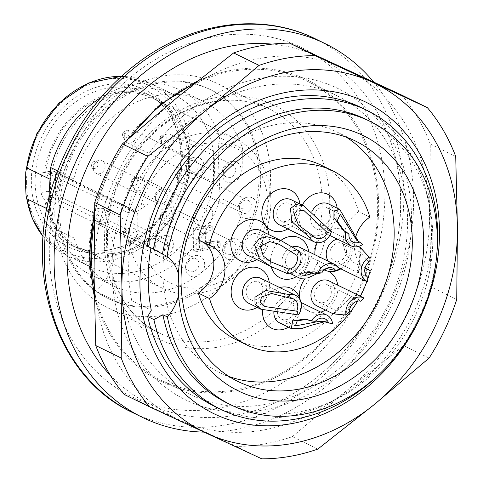 <?xml version="1.0" encoding="UTF-8"?>
<svg xmlns="http://www.w3.org/2000/svg" width="483" height="483" viewBox="0 0 483 483"><rect width="100%" height="100%" fill="white"/><g stroke="black" fill="none" stroke-linecap="round" stroke-linejoin="round"><path stroke-width="0.36" stroke-dasharray="2.42 1.81" d="M94.294 223.074A166.412 137.848 -63.9 0 1 94.777 220.429A41.604 34.462 -63.9 0 1 96.552 221.226A41.604 34.462 -63.9 0 1 114.223 253.454A41.604 34.462 -63.9 0 1 95.272 290.929L123.799 304.876A166.412 137.848 116.1 0 0 190.694 394.665A166.412 137.848 116.1 0 0 335.57 371.487A166.412 137.848 116.1 0 0 407.58 220.085A166.412 137.848 116.1 0 0 336.874 95.67A166.412 137.848 116.1 0 0 123.31 234.376L150.865 248.214M94.233 291.823A166.412 137.848 116.1 0 0 160.773 380.036A166.412 137.848 116.1 0 0 305.648 356.859A166.412 137.848 116.1 0 0 377.658 205.456A166.412 137.848 116.1 0 0 306.953 81.041A166.412 137.848 116.1 0 0 194.081 83.837M130.35 136.979A166.412 137.848 116.1 0 0 94.463 214.5M95.272 290.929A166.412 137.848 -63.9 0 1 94.137 285.26M94.777 220.429L123.31 234.376M373.739 82.11A208.01 172.31 -63.9 0 1 413.605 199.189A208.01 172.31 -63.9 0 1 204.074 432.122M110.257 375.225A192.989 159.861 116.1 0 0 261.792 408.292A192.989 159.861 116.1 0 0 400.624 201.453A192.989 159.861 116.1 0 0 391.296 143.409A192.989 159.861 116.1 0 0 272.134 44.128M258.985 176.156A116.306 96.34 -63.9 0 1 208.656 281.975A116.306 96.34 -63.9 0 1 107.401 298.174A116.306 96.34 -63.9 0 1 71.937 151.372A116.306 96.34 -63.9 0 1 209.574 89.198A116.306 96.34 -63.9 0 1 258.985 176.156M242.683 148.861L243.106 209.067A102.619 85.008 -63.9 0 1 113.414 285.876A102.619 85.008 -63.9 0 1 74.147 238.047L73.73 178.819A102.619 85.008 -63.9 0 1 203.56 101.496A102.619 85.008 -63.9 0 1 242.683 148.861L219.656 137.601A102.619 85.008 116.1 0 0 180.527 90.236A102.619 85.008 116.1 0 0 100.82 97.614M270.522 176.923A124.807 103.386 116.1 0 0 217.495 83.607A124.807 103.386 116.1 0 0 69.793 150.328A124.807 103.386 116.1 0 0 107.854 307.858A124.807 103.386 116.1 0 0 216.511 290.476A124.807 103.386 116.1 0 0 270.522 176.923M260.705 176.995A116.306 96.34 -63.9 0 1 210.377 282.815A116.306 96.34 -63.9 0 1 109.122 299.013A116.306 96.34 -63.9 0 1 73.651 152.211A116.306 96.34 -63.9 0 1 211.288 90.037A116.306 96.34 -63.9 0 1 260.705 176.995M243.106 209.067L220.073 197.807L218.062 150.781L219.656 137.601M74.147 238.047L51.113 226.787A102.619 85.008 116.1 0 0 90.381 274.616A102.619 85.008 116.1 0 0 220.073 197.807M189.614 139.364L213.341 150.968A95.688 79.26 -63.9 0 1 213.558 182.049L213.341 150.968A95.688 79.26 116.1 0 0 173.995 94.759A95.688 79.26 116.1 0 0 50.377 179.392A95.688 79.26 116.1 0 0 50.588 210.473A95.688 79.26 116.1 0 0 89.941 266.682A95.688 79.26 116.1 0 0 213.558 182.049L189.831 170.451C187.941 159.251 187.875 148.891 189.614 139.364A95.688 79.26 116.1 0 0 150.261 83.161A95.688 79.26 116.1 0 0 121.372 76.38M49.296 178.861L50.377 179.392L50.588 210.473L46.948 208.692M44.412 172.516L43.458 172.365L42.528 172.836L41.743 173.874L41.025 176.573L47.859 175.377L47.968 191.31L53.196 197.571L135.548 237.829L128.164 239.121L45.813 198.857L44.599 199.068A84.591 70.071 116.1 0 0 79.46 249.21A84.591 70.071 116.1 0 0 179.561 203.989A84.591 70.071 116.1 0 0 153.769 97.216A84.591 70.071 116.1 0 0 44.412 172.516L45.625 172.298L127.983 212.562L135.367 211.276L53.009 171.012L45.625 172.298A83.203 68.924 116.1 0 1 153.159 98.466L235.511 138.73A83.203 68.924 116.1 0 0 127.983 212.562L141.205 205.058L149.084 203.687L149.38 246.173L141.501 247.55A74.883 62.029 116.1 0 0 241.361 267.123A74.883 62.029 116.1 0 0 240.546 150.738A74.883 62.029 116.1 0 0 141.205 205.058M41.025 176.573A84.591 70.071 116.1 0 0 41.133 192.506L47.968 191.31L55.575 194.498A2.771 2.3 116.1 0 1 53.196 197.571L45.813 198.857A83.203 68.924 116.1 0 0 80.069 247.966A83.203 68.924 116.1 0 0 178.529 203.488A83.203 68.924 116.1 0 0 153.159 98.466M41.133 192.506C41.659 195.736 42.812 197.927 44.599 199.068M141.501 247.55L128.164 239.121A83.203 68.924 116.1 0 0 162.421 288.224A83.203 68.924 116.1 0 0 260.886 243.752A83.203 68.924 116.1 0 0 235.511 138.73M73.73 178.819L57.706 170.982M48.711 200.566L51.113 226.787M137.782 213.516L137.927 234.756L55.575 194.498L55.424 173.252L137.782 213.516L136.653 211.56L135.367 211.276M135.548 237.829L137.927 234.756M54.271 171.187A2.771 2.3 116.1 0 1 55.424 173.252C53.444 172.636 50.92 173.343 47.859 175.377L50.371 171.706L51.645 170.964L53.009 171.012A2.771 2.3 116.1 0 1 54.247 171.175L136.321 211.3M193.26 228.423L193.417 250.2L198.205 249.367L198.09 232.903L205.281 231.647L205.353 241.47L210.147 240.637L210.039 225.501L193.26 228.423L196.056 229.793L196.207 251.565L201 250.731L200.886 234.267L208.076 233.011L208.143 242.834L212.937 242.001L212.828 226.865L196.056 229.793M204.164 243.009L217.344 240.709L217.38 246.022L199.407 249.156L199.298 234.02L204.092 233.186L204.164 243.009L206.953 244.374L220.133 242.074L220.17 247.387L202.196 250.52L202.093 235.384L206.887 234.551L206.953 244.374M210.147 240.637L212.937 242.001M210.039 225.501L212.828 226.865M205.353 241.47L208.143 242.834M205.281 231.647L208.076 233.011M198.09 232.903L200.886 234.267M198.205 249.367L201 250.731M193.417 250.2L196.207 251.565M217.38 246.022L220.17 247.387M217.344 240.709L220.133 242.074M199.407 249.156L202.196 250.52M199.298 234.02L202.093 235.384M204.092 233.186L206.887 234.551M212.737 213.854A11.097 9.189 -63.9 0 1 203.228 226.147A11.097 9.189 -63.9 0 1 193.568 217.199A11.097 9.189 -63.9 0 1 203.077 204.901A11.097 9.189 -63.9 0 1 212.737 213.854M195.066 215.545A6.931 5.742 -63.9 0 1 198.066 209.236A6.931 5.742 -63.9 0 1 204.104 208.27A6.931 5.742 -63.9 0 1 206.217 217.024A6.931 5.742 -63.9 0 1 198.012 220.731A6.931 5.742 -63.9 0 1 195.066 215.545M224.094 249.035A6.931 5.742 -63.9 0 1 227.095 242.726A6.931 5.742 -63.9 0 1 233.132 241.76A6.931 5.742 -63.9 0 1 235.245 250.514A6.931 5.742 -63.9 0 1 227.04 254.221A6.931 5.742 -63.9 0 1 224.094 249.035M222.597 250.683A11.097 9.189 -63.9 0 1 232.106 238.391A11.097 9.189 -63.9 0 1 241.766 247.344A11.097 9.189 -63.9 0 1 232.257 259.637A11.097 9.189 -63.9 0 1 222.597 250.683M187.024 266.139A6.931 5.742 -63.9 0 1 190.024 259.83A6.931 5.742 -63.9 0 1 196.062 258.864A6.931 5.742 -63.9 0 1 198.175 267.612A6.931 5.742 -63.9 0 1 189.97 271.319A6.931 5.742 -63.9 0 1 187.024 266.139M185.52 267.787A11.097 9.189 -63.9 0 1 195.035 255.495A11.097 9.189 -63.9 0 1 204.695 264.442A11.097 9.189 -63.9 0 1 195.18 276.735A11.097 9.189 -63.9 0 1 185.52 267.787M155.689 246.342A6.931 5.742 -63.9 0 1 158.69 240.033A6.931 5.742 -63.9 0 1 164.727 239.067A6.931 5.742 -63.9 0 1 166.84 247.821A6.931 5.742 -63.9 0 1 158.635 251.528A6.931 5.742 -63.9 0 1 155.689 246.342M154.192 247.99A11.097 9.189 -63.9 0 1 163.701 235.698A11.097 9.189 -63.9 0 1 173.361 244.652A11.097 9.189 -63.9 0 1 163.852 256.944A11.097 9.189 -63.9 0 1 154.192 247.99M257.077 206.12A11.097 9.189 -63.9 0 1 247.562 218.413A11.097 9.189 -63.9 0 1 237.902 209.465A11.097 9.189 -63.9 0 1 247.417 197.167A11.097 9.189 -63.9 0 1 257.077 206.12M239.405 207.811A6.931 5.742 -63.9 0 1 242.406 201.502A6.931 5.742 -63.9 0 1 248.443 200.536A6.931 5.742 -63.9 0 1 250.556 209.29A6.931 5.742 -63.9 0 1 242.351 212.997A6.931 5.742 -63.9 0 1 239.405 207.811M241.228 170.33A11.097 9.189 -63.9 0 1 231.719 182.622A11.097 9.189 -63.9 0 1 222.059 173.675A11.097 9.189 -63.9 0 1 231.568 161.382A11.097 9.189 -63.9 0 1 241.228 170.33M223.557 172.026A6.931 5.742 -63.9 0 1 226.557 165.717A6.931 5.742 -63.9 0 1 232.595 164.751A6.931 5.742 -63.9 0 1 234.708 173.5A6.931 5.742 -63.9 0 1 226.503 177.207A6.931 5.742 -63.9 0 1 223.557 172.026M204.007 166.188A11.097 9.189 -63.9 0 1 194.498 178.481A11.097 9.189 -63.9 0 1 184.838 169.533A11.097 9.189 -63.9 0 1 194.347 157.241A11.097 9.189 -63.9 0 1 204.007 166.188M186.335 167.879A6.931 5.742 -63.9 0 1 189.336 161.576A6.931 5.742 -63.9 0 1 195.374 160.61A6.931 5.742 -63.9 0 1 197.487 169.358A6.931 5.742 -63.9 0 1 189.282 173.065A6.931 5.742 -63.9 0 1 186.335 167.879M173.029 196.847A11.097 9.189 -63.9 0 1 163.52 209.145A11.097 9.189 -63.9 0 1 153.86 200.191A11.097 9.189 -63.9 0 1 163.369 187.899A11.097 9.189 -63.9 0 1 173.029 196.847M155.357 198.543A6.931 5.742 -63.9 0 1 158.358 192.234A6.931 5.742 -63.9 0 1 164.395 191.268A6.931 5.742 -63.9 0 1 166.508 200.022A6.931 5.742 -63.9 0 1 158.303 203.729A6.931 5.742 -63.9 0 1 155.357 198.543M149.084 203.687L136.653 211.56M149.38 246.173L136.828 236.561M132.952 185.176A6.931 5.742 116.1 0 0 133.604 188.026A6.931 5.742 116.1 0 0 135.898 190.362A6.931 5.742 116.1 0 0 141.936 189.396A6.931 5.742 116.1 0 0 144.936 183.087A6.931 5.742 116.1 0 0 141.99 177.901A6.931 5.742 116.1 0 0 138.736 177.527A6.931 5.742 116.1 0 0 132.952 185.176M177.291 177.442A6.931 5.742 116.1 0 0 177.937 180.292A6.931 5.742 116.1 0 0 180.237 182.628A6.931 5.742 116.1 0 0 188.442 178.921A6.931 5.742 116.1 0 0 186.329 170.173A6.931 5.742 116.1 0 0 183.757 169.696A6.931 5.742 116.1 0 0 183.069 169.793A6.931 5.742 116.1 0 0 177.291 177.442M124.91 235.77A6.931 5.742 116.1 0 0 125.556 238.614A6.931 5.742 116.1 0 0 127.856 240.951A6.931 5.742 116.1 0 0 136.701 235.432A6.931 5.742 116.1 0 0 133.948 228.495A6.931 5.742 116.1 0 0 130.688 228.115A6.931 5.742 116.1 0 0 124.91 235.77M93.243 168.175A6.931 5.742 116.1 0 0 93.889 171.024A6.931 5.742 116.1 0 0 95.839 173.168A6.931 5.742 116.1 0 0 96.189 173.361A6.931 5.742 116.1 0 0 104.394 169.654A6.931 5.742 116.1 0 0 102.281 160.899A6.931 5.742 116.1 0 0 99.027 160.525A6.931 5.742 116.1 0 0 93.243 168.175M124.222 137.516A6.931 5.742 116.1 0 0 124.252 138.09A6.931 5.742 116.1 0 0 124.874 140.36A6.931 5.742 116.1 0 0 127.168 142.696A6.931 5.742 116.1 0 0 135.373 138.989A6.931 5.742 116.1 0 0 133.26 130.241A6.931 5.742 116.1 0 0 130.005 129.861A6.931 5.742 116.1 0 0 124.222 137.516M161.443 141.658A6.931 5.742 116.1 0 0 162.089 144.502A6.931 5.742 116.1 0 0 164.389 146.838A6.931 5.742 116.1 0 0 172.594 143.137A6.931 5.742 116.1 0 0 170.481 134.383A6.931 5.742 116.1 0 0 167.227 134.002A6.931 5.742 116.1 0 0 162.813 137.142A6.931 5.742 116.1 0 0 161.443 141.658M161.98 218.666A6.931 5.742 116.1 0 0 162.632 221.516A6.931 5.742 116.1 0 0 164.926 223.852A6.931 5.742 116.1 0 0 172.389 221.383A6.931 5.742 116.1 0 0 172.854 212.961A6.931 5.742 116.1 0 0 171.018 211.391A6.931 5.742 116.1 0 0 167.764 211.017A6.931 5.742 116.1 0 0 161.98 218.666M93.575 215.973A6.931 5.742 116.1 0 0 94.227 218.823A6.931 5.742 116.1 0 0 96.522 221.16A6.931 5.742 116.1 0 0 102.142 220.508A6.931 5.742 116.1 0 0 105.554 214.235A6.931 5.742 116.1 0 0 102.613 208.698A6.931 5.742 116.1 0 0 99.359 208.324A6.931 5.742 116.1 0 0 93.575 215.973M89.065 255.791A167.565 138.808 -63.9 0 1 209.61 76.199A167.565 138.808 -63.9 0 1 375.037 171.411A167.565 138.808 -63.9 0 1 273.903 378.261A167.565 138.808 -63.9 0 1 97.168 306.186A167.565 138.808 -63.9 0 1 89.065 255.791M262.891 289.214A9.708 8.042 -63.9 0 1 261.792 294.081A9.708 8.042 -63.9 0 1 250.242 299.4A9.708 8.042 -63.9 0 1 247.284 287.15A9.708 8.042 -63.9 0 1 258.767 281.957A9.708 8.042 -63.9 0 1 262.891 289.214M294.225 309.011A9.708 8.042 -63.9 0 1 290.023 317.838A9.708 8.042 -63.9 0 1 281.571 319.191A9.708 8.042 -63.9 0 1 278.613 306.94A9.708 8.042 -63.9 0 1 290.102 301.754A9.708 8.042 -63.9 0 1 294.225 309.011M259.981 248.63A9.708 8.042 -63.9 0 1 249.91 251.601A9.708 8.042 -63.9 0 1 249.415 251.329A9.708 8.042 -63.9 0 1 247.103 239.043A9.708 8.042 -63.9 0 1 258.435 234.158A9.708 8.042 -63.9 0 1 262.366 243.517M276.801 214.482A9.708 8.042 -63.9 0 1 280.653 205.112A9.708 8.042 -63.9 0 1 289.414 203.494A9.708 8.042 -63.9 0 1 292.378 215.75A9.708 8.042 -63.9 0 1 280.889 220.936A9.708 8.042 -63.9 0 1 276.801 214.482M302.267 258.417A9.708 8.042 -63.9 0 1 298.071 267.25A9.708 8.042 -63.9 0 1 289.619 268.602A9.708 8.042 -63.9 0 1 286.661 256.352A9.708 8.042 -63.9 0 1 298.144 251.16A9.708 8.042 -63.9 0 1 302.267 258.417M330.758 214.899A9.708 8.042 -63.9 0 1 326.562 223.732A9.708 8.042 -63.9 0 1 318.11 225.084A9.708 8.042 -63.9 0 1 314.01 216.982A9.708 8.042 -63.9 0 1 326.635 207.642A9.708 8.042 -63.9 0 1 330.758 214.899M346.607 250.683A9.708 8.042 -63.9 0 1 342.405 259.516A9.708 8.042 -63.9 0 1 333.958 260.868A9.708 8.042 -63.9 0 1 333.988 244.815A9.708 8.042 -63.9 0 1 342.483 243.426A9.708 8.042 -63.9 0 1 346.607 250.683M331.296 291.907A9.708 8.042 -63.9 0 1 327.1 300.74A9.708 8.042 -63.9 0 1 318.647 302.092A9.708 8.042 -63.9 0 1 315.314 290.681A9.708 8.042 -63.9 0 1 325.741 284.143A9.708 8.042 -63.9 0 1 327.172 284.65A9.708 8.042 -63.9 0 1 331.296 291.907M306.56 319.366L315.272 321.37M326.303 268.463L323.978 269.031L315.761 272.768M307.731 271.796L309.518 271.386L321.859 272.835M348.907 234.044L344.186 230.771M368.885 261.877L359.98 251.981L358.797 268.584L362.63 274.924L367.792 277.284M360.632 301.205L355.132 298.283L348.303 299.375L336.416 310.726L349.42 311.921M332.57 323.483L326.84 321.775L324.896 321.654M339.724 269.713L329.702 267.866L327.812 268.325M324.443 269.695L317.572 273.463M358.338 241.349L362.685 244.38M361.061 249.699L358.495 272.973L367.466 281.867M359.286 295.717L351.539 296.296L334.399 313.401M260.597 278.22A13.868 11.489 -63.9 0 1 266.489 288.586A13.868 11.489 -63.9 0 1 260.488 301.205A13.868 11.489 -63.9 0 1 248.413 303.137M273.855 312.181A13.868 11.489 -63.9 0 1 276.409 303.825A13.868 11.489 -63.9 0 1 291.925 298.011A13.868 11.489 -63.9 0 1 297.818 308.383A13.868 11.489 -63.9 0 1 291.817 321.002A13.868 11.489 -63.9 0 1 279.748 322.928M248.081 255.338A13.868 11.489 116.1 0 0 260.156 253.406A13.868 11.489 116.1 0 0 266.157 240.788A13.868 11.489 116.1 0 0 264.352 234.177A13.868 11.489 116.1 0 0 260.265 230.421M279.059 224.673A13.868 11.489 116.1 0 0 291.134 222.741A13.868 11.489 116.1 0 0 297.136 210.129A13.868 11.489 116.1 0 0 291.243 199.757M299.973 247.423A13.868 11.489 -63.9 0 1 305.866 257.789A13.868 11.489 -63.9 0 1 299.865 270.408A13.868 11.489 -63.9 0 1 287.79 272.34A13.868 11.489 -63.9 0 1 282.863 256.485A13.868 11.489 -63.9 0 1 292.143 247.018M328.464 203.904A13.868 11.489 -63.9 0 1 334.357 214.271A13.868 11.489 -63.9 0 1 327.788 227.324A13.868 11.489 -63.9 0 1 316.28 228.821A13.868 11.489 -63.9 0 1 311.825 211.802M337.237 239.061A13.868 11.489 -63.9 0 1 344.313 239.689A13.868 11.489 -63.9 0 1 350.199 250.061A13.868 11.489 -63.9 0 1 332.57 264.811A13.868 11.489 -63.9 0 1 332.129 264.606A13.868 11.489 -63.9 0 1 328.319 261.285M329.001 280.913A13.868 11.489 -63.9 0 1 334.894 291.279A13.868 11.489 -63.9 0 1 328.893 303.898A13.868 11.489 -63.9 0 1 316.818 305.83M257.119 307.393A22.188 18.378 116.1 0 0 269.49 285.29A22.188 18.378 116.1 0 0 269.297 282.477M288.448 327.184A22.188 18.378 116.1 0 0 300.824 305.081A22.188 18.378 116.1 0 0 300.305 300.414M279.735 287.578A22.188 18.378 116.1 0 0 262.535 309.917M256.781 259.594A22.188 18.378 116.1 0 0 269.158 237.485A22.188 18.378 116.1 0 0 268.965 234.678M287.759 228.93A22.188 18.378 116.1 0 0 300.136 206.827A22.188 18.378 116.1 0 0 299.943 204.013M280.804 240.462A22.188 18.378 116.1 0 0 270.522 261.176A22.188 18.378 116.1 0 0 271.247 266.688M296.496 276.596A22.188 18.378 116.1 0 0 308.866 254.493A22.188 18.378 116.1 0 0 308.673 251.679M302.243 205.136A22.188 18.378 116.1 0 0 302.883 229.666A22.188 18.378 116.1 0 0 324.069 233.579L328.144 230.832A22.188 18.378 116.1 0 0 337.357 210.968A22.188 18.378 116.1 0 0 337.164 208.155M324.069 233.579A22.188 18.378 116.1 0 0 317.216 242.665M314.904 254.722A22.188 18.378 116.1 0 0 324.135 269.961M338.927 269.858A22.188 18.378 116.1 0 0 339.634 269.514M340.829 268.862A22.188 18.378 116.1 0 0 353.206 246.759A22.188 18.378 116.1 0 0 328.144 230.832M324.081 270.015A22.188 18.378 116.1 0 0 305.093 278.631M300.414 300.668A22.188 18.378 116.1 0 0 300.927 302.195M301.036 302.467A22.188 18.378 116.1 0 0 320.79 312.127M325.524 310.086A22.188 18.378 116.1 0 0 337.895 287.983A22.188 18.378 116.1 0 0 337.702 285.169M357.625 301.157A97.071 80.407 116.1 0 0 360.372 296.23M366.839 281.577A97.071 80.407 116.1 0 0 367.648 279.271M365.039 268.029A30.507 25.273 -63.9 0 1 355.47 237.902M197.994 239.701A30.507 25.273 -63.9 0 1 200.856 240.854A30.507 25.273 -63.9 0 1 203.524 242.406M235.891 339.585A97.071 80.407 116.1 0 0 359.062 265.046L365.051 267.974M359.062 265.046A30.507 25.273 -63.9 0 1 356.2 263.899A30.507 25.273 -63.9 0 1 343.274 239.296A30.507 25.273 -63.9 0 1 358.688 211.675L369.857 217.133M358.688 211.675A97.071 80.407 116.1 0 0 321.165 165.168M346.136 137.087A133.821 110.849 116.1 0 0 337.303 132.155A133.821 110.849 116.1 0 0 178.939 203.687A133.821 110.849 116.1 0 0 219.753 372.598A133.821 110.849 116.1 0 0 229.069 376.535M226.998 402.949A157.911 130.802 116.1 0 0 413.865 318.545A157.911 130.802 116.1 0 0 365.709 119.229M376.686 376.571A166.412 137.848 116.1 0 0 436.825 253.563M149.404 247.139L147.206 246.064M123.799 304.876L131.756 300.704L151.294 310.255M360.777 107.353A166.412 137.848 -63.9 0 1 411.528 317.397A166.412 137.848 -63.9 0 1 214.597 406.354M411.54 218.062A173.319 143.572 116.1 0 0 185.895 113.535A173.319 143.572 116.1 0 0 187.899 400.962A173.319 143.572 116.1 0 0 411.54 218.062M344.536 68.574A194.142 160.821 -63.9 0 1 429.538 214.929A194.142 160.821 -63.9 0 1 346.782 390.542A194.142 160.821 -63.9 0 1 179.024 419.799A194.142 160.821 -63.9 0 1 94.016 273.444A194.142 160.821 -63.9 0 1 176.772 97.832A194.142 160.821 -63.9 0 1 344.536 68.574M124.119 394.4L236.386 446.407A208.01 172.31 116.1 0 0 292.378 436.638L317.832 449.081M236.386 446.407L261.84 458.85M292.378 436.638L346.782 390.542L403.649 345.641A208.01 172.31 116.1 0 0 431.271 287.029L456.725 299.478M403.649 345.641L429.103 358.09M431.271 287.029L429.538 214.929L430.268 144.025L455.723 156.468M430.268 144.025A208.01 172.31 116.1 0 0 401.898 95.181M131.756 300.704A158.907 131.63 -63.9 0 1 131.322 238.656M322.167 202.172A124.807 103.386 -63.9 0 1 268.156 315.725A124.807 103.386 -63.9 0 1 159.505 333.107A124.807 103.386 -63.9 0 1 121.444 175.577A124.807 103.386 -63.9 0 1 269.14 108.862A124.807 103.386 -63.9 0 1 322.167 202.172M329.75 202.703A130.356 107.981 116.1 0 0 160.036 124.083A130.356 107.981 116.1 0 0 161.545 340.261A130.356 107.981 116.1 0 0 329.75 202.703M384.873 193.091A194.142 160.821 -63.9 0 1 134.352 397.962A194.142 160.821 -63.9 0 1 132.107 75.994A194.142 160.821 -63.9 0 1 384.873 193.091M132.728 412.633A208.01 172.31 116.1 0 0 313.823 383.659A208.01 172.31 116.1 0 0 403.836 194.407A208.01 172.31 116.1 0 0 315.453 38.888M43.12 236.441A95.688 79.26 116.1 0 0 66.207 255.084A95.688 79.26 116.1 0 0 189.831 170.451M26.559 182.441A92.911 76.966 -63.9 0 1 146.446 84.392A92.911 76.966 -63.9 0 1 147.52 238.475A92.911 76.966 -63.9 0 1 26.559 182.441M36.038 168.416A84.591 70.071 -63.9 0 1 145.389 93.122A84.591 70.071 -63.9 0 1 171.187 199.896A84.591 70.071 -63.9 0 1 71.086 245.116A84.591 70.071 -63.9 0 1 35.144 181.868A84.591 70.071 -63.9 0 1 36.038 168.416M31.347 181.602A87.363 72.372 116.1 0 0 145.093 234.297A87.363 72.372 116.1 0 0 144.079 89.409A87.363 72.372 116.1 0 0 31.347 181.602M133.767 181.33A0.471 0.386 -63.9 0 1 133.163 181.825A0.471 0.386 -63.9 0 1 133.157 181.053A0.471 0.386 -63.9 0 1 133.767 181.33M137.727 181.403A3.725 3.085 116.1 0 0 134.395 178.414A3.725 3.085 116.1 0 0 131.636 184.053A3.725 3.085 116.1 0 0 135.27 185.309A3.725 3.085 116.1 0 0 137.727 181.403M177.732 173.216A0.471 0.386 -63.9 0 1 178.034 173.868A0.471 0.386 -63.9 0 1 177.333 173.922A0.471 0.386 -63.9 0 1 177.732 173.216M179.102 170.626A3.725 3.085 116.1 0 0 178.734 170.68A3.725 3.085 116.1 0 0 175.975 176.325A3.725 3.085 116.1 0 0 181.523 175.776A3.725 3.085 116.1 0 0 179.102 170.626M125.707 232.039A0.471 0.386 -63.9 0 1 125.031 232.359A0.471 0.386 -63.9 0 1 125.212 231.58A0.471 0.386 -63.9 0 1 125.707 232.039M129.583 232.933A3.725 3.085 116.1 0 0 126.353 229.002A3.725 3.085 116.1 0 0 123.594 234.647A3.725 3.085 116.1 0 0 126.812 236.048A3.725 3.085 116.1 0 0 129.583 232.933M93.424 164.806A0.471 0.386 -63.9 0 1 93.479 164.027A0.471 0.386 -63.9 0 1 94.052 164.371A0.471 0.386 -63.9 0 1 93.424 164.806M92.971 168.205A3.725 3.085 116.1 0 0 97.892 165.452A3.725 3.085 116.1 0 0 94.686 161.413A3.725 3.085 116.1 0 0 91.927 167.052A3.725 3.085 116.1 0 0 92.971 168.205M124.228 133.845A0.471 0.386 -63.9 0 1 124.801 133.302A0.471 0.386 -63.9 0 1 124.868 134.069A0.471 0.386 -63.9 0 1 124.228 133.845M122.573 135.168A3.725 3.085 116.1 0 0 122.905 136.393A3.725 3.085 116.1 0 0 126.806 137.516A3.725 3.085 116.1 0 0 128.949 133.133A3.725 3.085 116.1 0 0 125.665 130.748A3.725 3.085 116.1 0 0 122.573 135.168M161.539 137.649A0.471 0.386 -63.9 0 1 162.234 137.661A0.471 0.386 -63.9 0 1 161.787 138.337A0.471 0.386 -63.9 0 1 161.539 137.649M160.519 136.58A3.725 3.085 116.1 0 0 160.127 140.535A3.725 3.085 116.1 0 0 164.027 141.658A3.725 3.085 116.1 0 0 166.17 137.281A3.725 3.085 116.1 0 0 162.886 134.89A3.725 3.085 116.1 0 0 160.519 136.58M162.717 214.579A0.471 0.386 -63.9 0 1 162.427 215.333A0.471 0.386 -63.9 0 1 162.022 214.766A0.471 0.386 -63.9 0 1 162.717 214.579M166.164 212.949A3.725 3.085 116.1 0 0 163.423 211.904A3.725 3.085 116.1 0 0 160.664 217.543A3.725 3.085 116.1 0 0 165.204 218.231A3.725 3.085 116.1 0 0 166.164 212.949M94.161 212.574A0.471 0.386 -63.9 0 1 93.581 212.23A0.471 0.386 -63.9 0 1 94.215 211.789A0.471 0.386 -63.9 0 1 94.161 212.574M96.515 215.756A3.725 3.085 116.1 0 0 98.26 211.397A3.725 3.085 116.1 0 0 95.018 209.211A3.725 3.085 116.1 0 0 92.259 214.85A3.725 3.085 116.1 0 0 96.515 215.756M336.874 95.67L306.953 81.041M190.694 394.665L160.773 380.036M107.854 307.858L159.505 333.107C106.266 309.893 89.687 224.269 129.341 163.188C146.542 135.928 168.682 117.103 195.76 106.707C222.029 97.361 246.487 98.079 269.14 108.862L217.495 83.607M211.288 90.037L209.574 89.198M109.122 299.013L107.401 298.174M90.381 274.616L113.414 285.876M43.108 236.561L66.207 255.084L89.941 266.682M121.456 76.302L150.261 83.161L173.995 94.759M26.263 197.07L26.209 196.69M153.769 97.216L145.389 93.122C180.69 108.494 192.765 164.812 167.196 206.35C155.792 225.338 140.843 238.578 122.35 246.076C103.99 252.965 86.898 252.645 71.086 245.116L79.46 249.21M80.069 247.966L162.421 288.224M180.527 90.236L203.56 101.496M54.247 171.175L51.953 170.891L43.361 172.383M135.898 190.362L198.012 220.731M141.99 177.901L204.104 208.27M138.736 177.527L134.395 178.414C132.004 178.287 130.271 183.667 131.636 184.053L133.604 188.026M180.237 182.628L242.351 212.997M186.329 170.173L248.443 200.536M183.069 169.793L178.734 170.68C176.561 171.006 175.643 172.89 175.975 176.325L177.937 180.292M127.856 240.951L189.97 271.319M133.948 228.495L196.062 258.864M130.688 228.115L126.353 229.002C123.618 230.343 122.694 232.22 123.594 234.647L125.556 238.614M96.189 173.361L158.303 203.729M102.281 160.899L164.395 191.268M99.027 160.525L94.686 161.413C92.488 161.72 91.571 163.598 91.927 167.052L93.889 171.024M127.168 142.696L189.282 173.065M133.26 130.241L195.374 160.61M130.005 129.861L125.665 130.748C123.618 131.545 122.567 132.958 122.519 135.005L124.874 140.36M164.389 146.838L226.503 177.207M170.481 134.383L232.595 164.751M167.227 134.002L162.886 134.89L160.392 136.586L160.127 140.535L162.089 144.502M164.926 223.852L227.04 254.221M171.018 211.391L233.132 241.76M167.764 211.017L163.423 211.904C161.159 212.399 160.241 214.283 160.664 217.543L162.632 221.516M96.522 221.16L158.635 251.528M102.613 208.698L164.727 239.067M99.359 208.324L95.018 209.211C92.555 210.033 91.637 211.916 92.259 214.85L94.227 218.823M209.61 76.199L197.559 81.066M127.651 139.315L109.496 169.412L94.547 210.673M97.168 306.186L94.312 296.52M261.792 408.292C294.986 396.271 323.809 375.659 348.273 346.45C395.704 290.349 413.418 207.63 391.296 143.409M293.664 299.019L258.767 281.957M264.895 306.566L250.242 299.4M324.999 318.81L290.102 301.754M295.216 325.862L281.571 319.191M278.462 243.951L258.435 234.158M272.442 262.619L249.91 251.601M304.199 210.727L289.414 203.494M315.785 237.998L280.889 220.936M333.041 268.222L298.144 251.16M304.085 275.672L289.619 268.602M340.141 214.241L326.635 207.642M353.007 242.14L318.11 225.084M360.288 247.598L359.974 251.987L342.483 243.426M362.642 274.893L333.958 260.868M355.12 298.313L327.172 284.65M336.397 310.774L318.647 302.092M305.135 319.124L308.51 319.535M323.393 321.358L326.84 321.775M305.86 272.026L309.518 271.386M325.91 268.53L329.702 267.866M359.835 242.605L356.732 240.274M345.75 232.039L342.646 229.709M358.483 272.973L358.797 268.584M333.185 313.811L336.416 310.726M348.303 299.375L351.533 296.29M291.925 298.011L300.994 302.449M269.864 265.988L270.987 266.538M287.79 272.34L289.468 273.161M316.28 228.821L329.78 235.42M332.129 264.606L338.674 267.811M344.313 239.689L358.253 246.505M200.856 240.854L212.025 246.312M356.2 263.899L367.364 269.357M355.452 141.024L337.303 132.155M237.896 381.467L219.753 372.598M96.552 221.226L125.719 235.481M148.347 246.547L155.81 250.194"/><path stroke-width="0.72" d="M194.081 83.837A166.412 137.848 116.1 0 0 130.35 136.979M94.463 214.5A166.412 137.848 116.1 0 0 94.233 291.823M94.137 285.26A166.412 137.848 -63.9 0 1 94.294 223.074M204.074 432.122A208.01 172.31 -63.9 0 1 142.497 417.409A208.01 172.31 -63.9 0 1 79.061 154.856A208.01 172.31 -63.9 0 1 325.222 43.663A208.01 172.31 -63.9 0 1 373.739 82.11M272.134 44.128A192.989 159.861 116.1 0 0 67.101 259.625A192.989 159.861 116.1 0 0 110.257 375.225M46.948 208.692L26.74 198.748L26.064 195.579L25.593 186.432L25.732 172.256L26.607 167.776L49.296 178.861M57.706 170.982L50.697 167.559L48.711 200.566M100.82 97.614A102.619 85.008 116.1 0 0 50.697 167.559M262.366 243.517A9.708 8.042 -63.9 0 1 259.981 248.63M296.689 311.143L264.907 306.548L260.252 301.996L261.514 297.015L271.597 293.477L290.772 298.331A9.708 8.042 -63.9 0 1 293.664 299.019A9.708 8.042 -63.9 0 1 296.689 311.143L298.446 314.958L260.935 309.205L254.988 303.922L254.952 297.256L265.813 290.488L289.009 294.515L290.772 298.331M324.896 321.654L311.475 325.264L301.301 328.663L291.225 328.512L292.716 320.929L304.731 319.07L311.306 320.887L315.272 321.37A9.708 8.042 -63.9 0 1 324.999 318.81A9.708 8.042 -63.9 0 1 328.603 323L323.049 321.31L319.408 321.31L295.361 325.934L297.238 320.869L306.56 319.366M271.114 261.943L263.223 256.032L260.458 246.095L269.695 241.56L279.367 244.38L296.918 255.362A9.708 8.042 -63.9 0 1 289.112 269.236L271.114 261.943M298.5 225.096L294.219 214.452L297.335 209.894L304.193 210.739L327.353 232.637A9.708 8.042 -63.9 0 1 315.785 237.998A9.708 8.042 -63.9 0 1 313.648 236.356L298.5 225.096M315.761 272.768L304.085 275.666L307.731 271.796M317.572 273.463L307.943 277.918L300.088 278.299L299.943 274.543L305.86 272.026L317.76 273.547L321.859 272.835A9.708 8.042 -63.9 0 1 333.041 268.222A9.708 8.042 -63.9 0 1 335.625 270.432L326.303 268.463M344.186 230.771L337.128 220.936L340.255 214.295L356.732 240.28L359.521 242.013A9.708 8.042 -63.9 0 1 353.007 242.14A9.708 8.042 -63.9 0 1 348.907 234.044L342.646 229.709L333.928 217.579L333.995 210.986L339.718 209.417L358.338 241.349M369.211 257.288A13.868 11.489 116.1 0 0 361.193 269.852A13.868 11.489 116.1 0 0 367.026 281.667A13.868 11.489 116.1 0 0 367.466 281.867L367.792 277.284A9.708 8.042 -63.9 0 1 368.885 261.877L369.211 257.288L360.354 247.519L361.061 249.699M363.971 298.011A13.868 11.489 116.1 0 0 363.898 297.975L329.001 280.913A13.868 11.489 -63.9 0 0 315.924 283.726A13.868 11.489 -63.9 0 0 311.185 298.047A13.868 11.489 -63.9 0 0 316.818 305.83L333.192 313.835L346.076 315.109L349.42 311.921A9.708 8.042 -63.9 0 1 360.632 301.205L363.971 298.011L359.286 295.717M298.446 314.958A13.868 11.489 116.1 0 0 295.493 295.282A13.868 11.489 116.1 0 0 289.009 294.515M300.994 302.449L326.822 315.073A13.868 11.489 116.1 0 1 332.57 323.483L328.603 323M326.822 315.073A13.868 11.489 116.1 0 0 311.306 320.887M289.112 269.236L286.787 273.366L270.981 266.556L259.48 258.701L254.559 244.688L259.299 238.656L266.912 236.712L280.871 240.498L299.243 251.232L296.918 255.362M286.787 273.366A13.868 11.489 116.1 0 0 298.935 265.843A13.868 11.489 116.1 0 0 299.243 251.232M313.648 236.356L309.567 237.467L291.792 221.546L290.44 208.535L295.928 204.466L303.879 205.987L331.435 231.526L327.353 232.637M309.567 237.467A13.868 11.489 116.1 0 0 313.956 241.735A13.868 11.489 116.1 0 0 331.435 231.526M292.143 247.018A13.868 11.489 -63.9 0 1 299.973 247.423L334.87 264.485A13.868 11.489 116.1 0 1 339.724 269.713L335.625 270.432M327.812 268.325L324.443 269.695M334.87 264.485A13.868 11.489 116.1 0 0 317.76 273.547M345.75 231.671A13.868 11.489 116.1 0 0 351.177 245.877A13.868 11.489 116.1 0 0 362.685 244.38L359.521 242.013M334.399 313.401L333.185 313.847M363.898 297.975A13.868 11.489 116.1 0 0 350.821 300.788A13.868 11.489 116.1 0 0 346.076 315.109M260.911 309.247L248.413 303.137A13.868 11.489 -63.9 0 1 242.895 289.311A13.868 11.489 -63.9 0 1 254.118 277.459A13.868 11.489 -63.9 0 1 260.597 278.22L295.493 295.282M291.213 328.537L279.748 322.928A13.868 11.489 -63.9 0 1 273.855 312.181M280.871 240.498L260.265 230.421A13.868 11.489 116.1 0 0 243.855 237.835A13.868 11.489 116.1 0 0 248.081 255.338L269.864 265.988M303.904 205.951L291.243 199.757A13.868 11.489 116.1 0 0 274.833 207.171A13.868 11.489 116.1 0 0 279.059 224.673L313.956 241.735M311.825 211.802A13.868 11.489 -63.9 0 1 328.464 203.904L339.724 209.411M328.319 261.285A13.868 11.489 -63.9 0 1 337.237 239.061M269.297 282.477A22.188 18.378 116.1 0 0 248.884 267.66A22.188 18.378 116.1 0 0 231.146 291.974A22.188 18.378 116.1 0 0 257.119 307.393M262.535 309.917A22.188 18.378 116.1 0 0 262.474 311.77A22.188 18.378 116.1 0 0 288.448 327.184M300.305 300.414A22.188 18.378 116.1 0 0 279.735 287.578M268.965 234.678A22.188 18.378 116.1 0 0 248.552 219.862A22.188 18.378 116.1 0 0 230.814 244.175A22.188 18.378 116.1 0 0 256.781 259.594M299.943 204.013A22.188 18.378 116.1 0 0 279.53 189.197A22.188 18.378 116.1 0 0 261.792 213.516A22.188 18.378 116.1 0 0 287.759 228.93M271.247 266.688A22.188 18.378 116.1 0 0 296.496 276.596M308.673 251.679A22.188 18.378 116.1 0 0 280.804 240.462M337.164 208.155A22.188 18.378 116.1 0 0 322.439 192.868A22.188 18.378 116.1 0 0 302.243 205.136M317.216 242.665A22.188 18.378 116.1 0 0 314.904 254.722M324.135 269.961A22.188 18.378 116.1 0 0 324.322 270.051L328.428 271.374A22.188 18.378 116.1 0 0 338.927 269.858M339.634 269.514A22.188 18.378 116.1 0 0 340.829 268.862M305.093 278.631A22.188 18.378 116.1 0 0 300.414 300.668M320.79 312.127A22.188 18.378 116.1 0 0 325.524 310.086M337.702 285.169A22.188 18.378 116.1 0 0 328.428 271.374M355.47 237.902A30.507 25.273 -63.9 0 1 369.857 217.133A97.071 80.407 116.1 0 0 332.328 170.626A97.071 80.407 116.1 0 0 209.157 245.165A30.507 25.273 -63.9 0 1 212.025 246.312A30.507 25.273 -63.9 0 1 224.951 270.909A30.507 25.273 -63.9 0 1 209.531 298.536A97.071 80.407 116.1 0 0 247.061 345.043A97.071 80.407 116.1 0 0 357.625 301.157M360.372 296.23A97.071 80.407 116.1 0 0 366.839 281.577M367.648 279.271A97.071 80.407 116.1 0 0 370.232 270.504A30.507 25.273 -63.9 0 1 367.364 269.357A30.507 25.273 -63.9 0 1 365.039 268.029M203.524 242.406A30.507 25.273 -63.9 0 1 198.368 293.072L209.531 298.536M332.328 170.626L321.165 165.168A97.071 80.407 116.1 0 0 197.994 239.701L209.157 245.165M198.368 293.072A97.071 80.407 116.1 0 0 235.891 339.585L247.061 345.043M365.051 267.974L370.232 270.504M229.069 376.535A133.821 110.849 116.1 0 0 394.164 232.208A133.821 110.849 116.1 0 0 346.136 137.087M412.307 241.077A133.821 110.849 116.1 0 0 355.452 141.024A133.821 110.849 116.1 0 0 238.946 159.668A133.821 110.849 116.1 0 0 181.04 281.414A133.821 110.849 116.1 0 0 237.896 381.467A133.821 110.849 116.1 0 0 354.401 362.83A133.821 110.849 116.1 0 0 412.307 241.077M167.396 316.945L162.892 314.735A157.911 130.802 116.1 0 0 226.998 402.949L231.502 405.159A157.911 130.802 -63.9 0 1 167.396 316.945A41.604 34.462 -63.9 0 0 178.517 295.638L178.788 283.895L178.36 273.656A142.141 117.743 -63.9 0 1 364.309 136.103A142.141 117.743 -63.9 0 1 365.927 368.07A142.141 117.743 -63.9 0 1 178.517 295.638M370.22 121.432L365.709 119.229A157.911 130.802 116.1 0 0 162.463 254.07L166.973 256.274A157.911 130.802 -63.9 0 1 370.22 121.432A157.911 130.802 -63.9 0 1 418.375 320.748A157.911 130.802 -63.9 0 1 231.502 405.159M166.973 256.274A41.604 34.462 -63.9 0 1 178.36 273.656M162.463 254.07L153.407 249.095A166.412 137.848 116.1 0 1 366.971 110.384L360.777 107.353A166.412 137.848 -63.9 0 0 147.206 246.064L153.407 249.095M153.896 319.589A166.412 137.848 116.1 0 0 220.791 409.379L214.597 406.354A166.412 137.848 -63.9 0 1 147.701 316.558L153.896 319.589L162.892 314.735M220.791 409.379A166.412 137.848 116.1 0 0 376.686 376.571M436.825 253.563A166.412 137.848 116.1 0 0 366.971 110.384M147.701 316.558L151.294 310.255A158.907 131.63 116.1 0 1 148.196 279.735A158.907 131.63 116.1 0 1 150.865 248.214L149.404 247.139M139.931 283.956A173.319 143.572 -63.9 0 1 363.572 101.062A173.319 143.572 -63.9 0 1 365.583 388.489A173.319 143.572 -63.9 0 1 139.931 283.956M206.941 433.45A194.142 160.821 116.1 0 0 374.699 404.186A194.142 160.821 116.1 0 0 457.455 228.574A194.142 160.821 116.1 0 0 372.453 82.219A194.142 160.821 116.1 0 0 204.689 111.482A194.142 160.821 116.1 0 0 121.933 287.095A194.142 160.821 116.1 0 0 206.941 433.45L149.573 406.843A208.01 172.31 -63.9 0 1 121.203 357.994L121.933 287.095L120.207 214.989A208.01 172.31 -63.9 0 1 147.822 156.377L204.689 111.482L259.093 65.38A208.01 172.31 -63.9 0 1 315.085 55.617L427.352 107.624A208.01 172.31 -63.9 0 1 455.723 156.468L457.455 228.574L456.725 299.478A208.01 172.31 -63.9 0 1 429.103 358.09L374.699 404.186L317.832 449.081A208.01 172.31 -63.9 0 1 261.84 458.85L206.941 433.45M315.085 55.617L289.631 43.168L344.536 68.574L401.898 95.181L427.352 107.624M289.631 43.168A208.01 172.31 116.1 0 0 233.639 52.937L259.093 65.38M233.639 52.937L176.772 97.832L122.368 143.934A208.01 172.31 116.1 0 0 94.746 202.546L120.207 214.989M122.368 143.934L147.822 156.377M94.746 202.546L94.016 273.444L95.749 345.55A208.01 172.31 116.1 0 0 124.119 394.4L149.573 406.843M95.749 345.55L121.203 357.994M315.453 38.888A208.01 172.31 116.1 0 0 69.292 150.08A208.01 172.31 116.1 0 0 132.728 412.633C53.746 376.305 20.268 265.596 57.7 170.988C75.36 124.958 103.302 87.991 141.519 60.091C194.987 21.186 262.891 12.582 315.453 38.888L325.222 43.663M26.861 198.875A95.688 79.26 116.1 0 0 43.12 236.441M121.372 76.38A95.688 79.26 116.1 0 0 26.643 167.788M142.497 417.409L132.728 412.633M43.108 236.561L32.264 218.419L26.263 197.07M25.925 170.01L36.75 133.797L58.848 103.157L88.679 82.955L121.456 76.302M197.559 81.066L159.716 105.004L127.651 139.315M94.547 210.673L89.162 256.244L94.312 296.52M279.367 244.392L278.462 243.951M304.731 319.076L305.135 319.124M289.468 273.161L300.07 278.341M329.78 235.42L351.177 245.877M338.674 267.811L367.026 281.667M358.253 246.505L360.324 247.519"/></g></svg>
